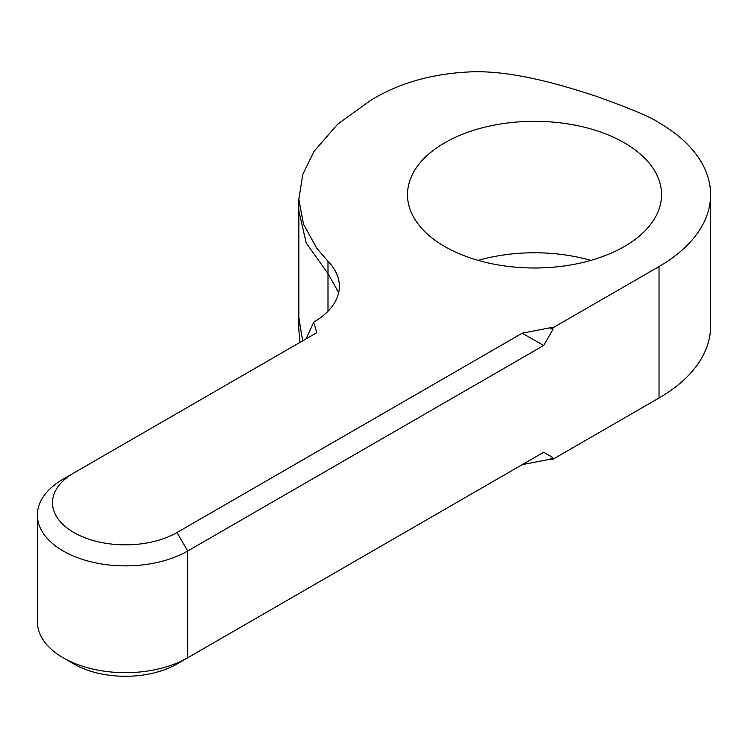 <?xml version="1.0" encoding="UTF-8"?>
<svg xmlns="http://www.w3.org/2000/svg" width="748" height="748" viewBox="0 0 748 748"><rect width="100%" height="100%" fill="white"/><g stroke="black" fill="none" stroke-linecap="round" stroke-linejoin="round"><path stroke-width="1.12" d="M522.244 464.639L549.761 459.3L552.847 457.524L543.674 452.269L522.244 464.639M552.847 329.625L549.761 327.858L522.244 333.197L543.674 345.473L552.847 329.625L552.847 327.848L659.025 266.55A176.079 101.653 0 0 0 710.6 194.667L710.6 326.109A176.079 101.653 180 0 1 659.025 397.992L552.847 459.291L549.761 459.3M552.847 459.291L552.847 457.524M549.761 327.858L552.847 327.848M522.244 333.197L177.014 532.511A72.949 42.112 180 0 1 73.856 532.511A72.949 42.112 180 0 1 73.856 472.951L316.787 332.701L313.692 322.285L306.11 338.853M710.6 194.667A176.079 101.653 0 0 0 659.025 122.784C652.303 117.707 631.153 108.797 595.576 96.062C566.657 86.656 517.822 71.303 475.139 71.715C435.906 72.837 402.115 81.784 373.766 98.558A231.413 133.602 0 0 0 370.886 100.195L337.61 124.205L314.067 151.33L302.772 174.471L298.835 199.351L303.52 224.185L316.582 247.962L327.998 261.295A88.04 50.827 180 0 1 339.368 286.278A88.04 50.827 180 0 1 313.58 322.22L313.58 322.351M299.939 342.425L298.826 329.868L298.826 210.74L306.156 242.876L327.998 273.618L327.998 261.295M73.856 472.951L63.187 479.113A88.04 50.827 0 0 0 37.4 515.054A88.04 50.827 0 0 0 91.752 562.01A88.04 50.827 0 0 0 187.692 550.995L543.674 345.473M444.705 246.522A127.029 73.341 180 0 1 407.501 194.667A127.029 73.341 180 0 1 534.521 121.326A127.029 73.341 180 0 1 661.55 194.667A127.029 73.341 180 0 1 583.131 262.417A127.029 73.341 180 0 1 444.705 246.522M543.674 452.269L177.014 663.953A72.949 42.112 0 0 1 73.856 663.953L63.187 657.791A88.04 50.827 180 0 1 37.4 621.85L37.4 515.054M177.014 663.953L187.692 657.791A88.04 50.827 180 0 1 63.187 657.791M478.159 260.388A127.029 73.341 180 0 1 590.892 260.388M302.659 340.854L298.826 317.545M298.826 210.684L298.826 198.426M327.998 311.271L327.998 273.618L338.685 292.618M177.014 532.511L187.692 550.995L187.692 657.791M659.025 397.992L659.025 266.55"/></g></svg>
